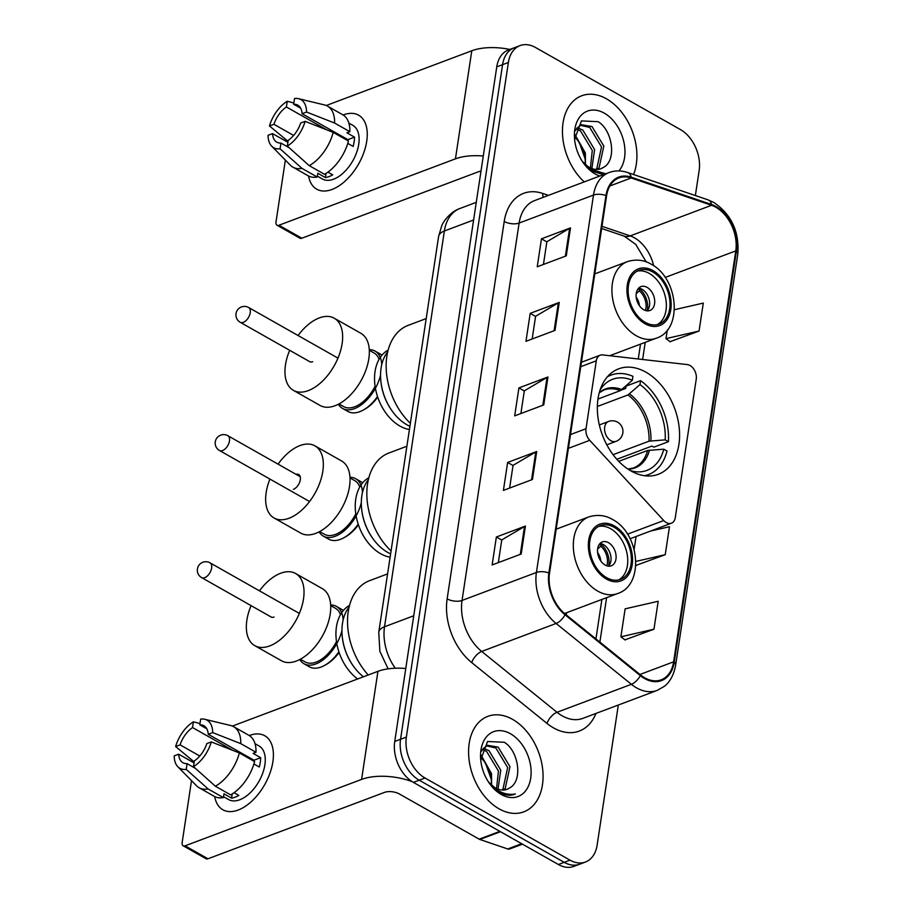 <?xml version="1.0" encoding="UTF-8"?>
<svg xmlns="http://www.w3.org/2000/svg" width="912" height="912" viewBox="0 0 912 912"><rect width="100%" height="100%" fill="white"/><g stroke="black" fill="none" stroke-linecap="round" stroke-linejoin="round"><path stroke-width="1.37" d="M690.019 365.507A10.625 7.262 69.4 0 0 687.329 364.595L602.638 354.916A10.625 7.262 69.4 0 0 600.176 355.201A10.625 7.262 69.4 0 0 596.288 360.821L586.017 428.72A10.625 7.262 69.4 0 0 589.722 440.314L663.742 520.535A10.625 7.262 69.4 0 0 671.414 523.214A10.625 7.262 69.4 0 0 675.302 517.583L696.244 379.153A10.625 7.262 69.4 0 0 690.019 365.507M645.935 372.187A56.327 38.486 69.4 0 0 618.632 368.847A56.327 38.486 69.4 0 0 597.862 416.602A56.327 38.486 69.4 0 0 630.99 470.957A56.327 38.486 69.4 0 0 658.304 474.297A56.327 38.486 69.4 0 0 679.064 426.531A56.327 38.486 69.4 0 0 645.935 372.187M566.147 614.836A56.327 38.486 69.4 0 0 566.797 612.647M695.366 195.544L699.151 170.533A31.886 21.785 69.4 0 0 680.477 129.607L535.504 47.492A31.886 21.785 69.4 0 0 520.045 45.6L508.429 49.978A31.886 21.785 69.4 0 0 496.766 66.85L394.736 741.467A31.886 21.785 69.4 0 0 413.398 782.393L558.383 864.508A31.886 21.785 69.4 0 0 573.83 866.4L579.644 864.211A31.886 21.785 69.4 0 1 564.186 862.319A31.886 21.785 69.4 0 0 579.644 864.211L585.458 862.022A31.886 21.785 69.4 0 0 597.121 845.15L618.313 705.033M514.243 47.789A31.886 21.785 69.4 0 0 502.569 64.661L400.55 739.279A31.886 21.785 69.4 0 0 419.212 780.205L564.186 862.319L419.212 780.205A31.886 21.785 69.4 0 1 400.55 739.279L502.569 64.661A31.886 21.785 69.4 0 1 514.243 47.789M606.446 98.804A51.015 34.861 69.4 0 0 581.719 95.771A51.015 34.861 69.4 0 0 562.465 133.072A51.015 34.861 69.4 0 0 584.239 181.898A51.015 34.861 69.4 0 1 562.465 133.072A51.015 34.861 69.4 0 1 581.719 95.771A51.015 34.861 69.4 0 1 606.446 98.804A51.015 34.861 69.4 0 1 633.555 174.523A51.015 34.861 69.4 0 0 606.446 98.804M512.59 719.374A51.015 34.861 69.4 0 0 487.863 716.353A51.015 34.861 69.4 0 0 469.053 759.605A51.015 34.861 69.4 0 0 499.058 808.83A51.015 34.861 69.4 0 0 523.784 811.851A51.015 34.861 69.4 0 0 542.594 768.599A51.015 34.861 69.4 0 0 512.59 719.374A51.015 34.861 69.4 0 0 487.863 716.353A51.015 34.861 69.4 0 0 469.053 759.605A51.015 34.861 69.4 0 0 499.058 808.83A51.015 34.861 69.4 0 0 523.784 811.851A51.015 34.861 69.4 0 0 542.594 768.599A51.015 34.861 69.4 0 0 512.59 719.374M715.863 207.241A34.018 23.245 -110.6 0 1 735.779 250.891L673.626 661.816A34.018 23.245 -110.6 0 1 661.189 679.816A34.018 23.245 -110.6 0 1 640.532 674.937L565.235 614.095A34.018 23.245 -110.6 0 1 549.503 573.306L606.571 195.898A34.018 23.245 -110.6 0 1 619.02 177.897A34.018 23.245 -110.6 0 1 631.195 177.965L711.554 205.291A34.018 23.245 -110.6 0 1 715.863 207.241M715.977 206.5A34.861 23.826 69.4 0 0 711.565 204.493L631.195 177.167A34.861 23.826 69.4 0 0 605.967 195.556L548.887 572.953A34.861 23.826 69.4 0 0 565.018 614.768L640.315 675.621A34.861 23.826 69.4 0 0 674.242 662.158L736.383 251.233A34.861 23.826 69.4 0 0 715.977 206.5M624.948 639.859L653.961 629.223L658.19 601.27L625.13 608.84L620.901 636.793L625.199 640.042M636.223 565.315L665.236 554.678L669.465 526.726L650.575 531.046M670.046 341.692L699.059 331.045L703.289 303.092L674.47 309.692M520.045 45.6A31.886 21.785 69.4 0 0 508.383 62.483L406.353 737.101A31.886 21.785 69.4 0 0 425.026 778.016L570 860.141A31.886 21.785 69.4 0 0 585.458 862.022M521.197 554.017L492.138 564.95L496.367 536.997L525.426 526.064L521.197 554.017M555.009 330.383L525.962 341.316L530.191 313.363L559.238 302.431L555.009 330.383M566.284 255.85L537.236 266.771L541.466 238.819L570.513 227.886L566.284 255.85M532.471 479.473L503.413 490.405L507.642 462.452L536.701 451.52L532.471 479.473M543.746 404.928L514.687 415.861L518.917 387.908L547.964 376.975L543.746 404.928M518.917 387.908L524.297 390.963M520.889 413.524L524.32 390.838L547.052 377.408A8.504 3.933 8.6 0 1 547.964 376.975M507.642 462.452L513.023 465.508M509.614 488.068L513.046 465.371L535.777 451.953A8.504 3.933 8.6 0 1 536.701 451.52M541.466 238.819L546.847 241.874M543.438 264.446L546.869 241.748L569.601 228.319A8.504 3.933 8.6 0 1 570.513 227.886M530.191 313.363L535.572 316.418M532.163 338.99L535.595 316.293L558.326 302.864A8.504 3.933 8.6 0 1 559.238 302.431M496.367 536.997L501.76 540.052M498.34 562.613L501.771 539.915L524.503 526.498A8.504 3.933 8.6 0 1 525.426 526.064M699.059 331.045L665.988 338.614L667.288 330.064M665.988 338.614L670.297 341.875M634.136 549.286L636.063 536.507M665.236 554.678L635.903 561.393M635.858 565.03L636.473 565.497M653.961 629.223L620.901 636.793M577.25 127.76L582.802 130.017L594.601 149.579L591.877 168.549M576.384 128.957L580.488 130.883L592.298 150.457L590.395 167.922M582.061 160.991A24.02 16.416 69.4 0 0 589.232 167.318A24.02 16.416 69.4 0 0 600.871 168.743A24.02 16.416 69.4 0 0 603.356 167.432L600.746 168.788M575.506 130.553L577.034 128.033L581.4 124.739L592.025 126.551L603.824 146.114L599.104 167.751L597.235 169.461M580.271 125.252L589.711 127.418L601.521 146.98L596.801 168.617L595.981 169.45M582.836 162.165L591.968 171.068L603.493 174.648M618.917 170.92A34.645 23.678 69.4 0 0 623.523 140.539A34.645 23.678 69.4 0 0 604.268 113.145A34.645 23.678 69.4 0 0 574.64 139.889A34.645 23.678 69.4 0 0 583.247 162.758A34.645 23.678 69.4 0 0 595.08 173.907A34.645 23.678 69.4 0 0 599.868 176.016M603.356 167.432C617.139 160.523 612.488 130.188 598.124 121.684L581.423 120.908L574.651 139.171M605.773 173.793L591.204 169.541L582.221 161.242M574.811 134.36L585.379 153.056L585.447 164.593M585.094 164.274A24.02 16.416 69.4 0 0 585.071 158.072A24.02 16.416 69.4 0 0 579.109 142.215A24.02 16.416 69.4 0 0 575.176 137.666L574.628 137.096M585.219 159.805A34.645 23.678 69.4 0 0 578.071 140.813M578.425 141.28L582.825 150.058L585.185 159.292M585.151 158.882L579.348 142.58M581.491 146.399L582.825 150.058M343.129 114.98A42.511 24.02 119.5 0 1 366.727 141.257A42.511 24.02 119.5 0 1 337.543 186.766A42.511 24.02 119.5 0 1 308.564 176.005A42.511 24.02 119.5 0 0 316.715 189.183A42.511 24.02 119.5 0 0 346.309 179.983A42.511 24.02 119.5 0 0 366.727 141.257A42.511 24.02 119.5 0 0 358.621 115.197A42.511 24.02 119.5 0 0 343.129 114.98M509.876 49.43A42.511 19.665 -171.4 0 0 471.789 50.764L326.257 105.507M483.28 156.02A42.511 19.665 -171.4 0 0 455.441 158.848L278.935 225.253L301.826 238.214L478.333 171.809A10.625 4.913 8.6 0 1 480.989 171.171M301.826 238.214A5.312 2.998 119.5 0 1 299.911 238.18L277.02 225.218A5.312 2.998 -60.5 0 1 276.005 221.958L285.365 160.09M277.02 225.218A5.312 2.998 -60.5 0 0 278.935 225.253M293.63 135.443L273.942 124.294A21.261 12.016 119.5 0 1 286.402 106.978L326.77 129.846M334.031 131.807A21.261 12.016 -60.5 0 0 333.097 132.331M300.686 108.22L293.664 104.253A21.261 12.016 119.5 0 1 297.779 105.165A21.261 12.016 119.5 0 1 302.077 113.715L347.86 139.639A21.261 12.016 -60.5 0 1 347.882 140.699M339.971 136.219A21.261 12.016 119.5 0 1 340.894 135.694M348.874 123.109L352.853 125.366A30.826 17.419 119.5 0 1 358.735 144.267A30.826 17.419 119.5 0 1 343.927 172.345A30.826 17.419 119.5 0 1 322.472 179.003L317.365 176.119M293.664 104.253L294.53 98.519A27.634 15.618 119.5 0 1 298.577 98.69L324.501 104.937A35.078 19.813 119.5 0 1 327.488 106.111L342.741 114.752A35.078 19.813 119.5 0 1 349.855 131.693L346.913 132.81L354.54 137.131A30.826 17.419 119.5 0 1 354.152 141.668A30.826 17.419 119.5 0 1 353.138 146.444L347.768 143.401M289.241 147.767L280.942 143.07L280.075 148.804L301.963 168.389L317.228 177.031L317.798 173.257L325.436 177.578A30.826 17.419 119.5 0 0 332.698 174.842L327.898 172.129M348.452 141.018A35.078 19.813 119.5 0 1 324.49 174.295L309.236 165.653L287.337 146.068L288.203 140.334A21.261 12.016 119.5 0 0 300.664 123.029L305.132 121.342L333.188 132.377L348.452 141.018M317.228 177.031A35.078 19.813 119.5 0 1 308.176 175.788L292.912 167.147A35.078 19.813 119.5 0 1 290.381 165.197L271.685 146.171A27.634 15.618 119.5 0 1 268.071 135.295L272.54 133.608L287.907 142.318M349.855 131.693L334.59 123.052L306.546 112.028L302.077 113.715M327.488 106.111A35.078 19.813 119.5 0 1 334.59 123.052M333.188 132.377A35.078 19.813 119.5 0 1 309.236 165.653M301.963 168.389A35.078 19.813 119.5 0 1 292.912 167.147M298.577 98.69A27.634 15.618 119.5 0 1 306.546 112.028M305.132 121.342A27.634 15.618 119.5 0 1 287.337 146.068M280.075 148.804A27.634 15.618 119.5 0 1 271.685 146.171M280.942 143.07A21.261 12.016 119.5 0 1 276.826 142.158A21.261 12.016 119.5 0 1 272.54 133.608M273.942 124.294L269.473 125.97L288.055 141.36M269.473 125.97A27.634 15.618 119.5 0 1 287.269 101.255L286.402 106.978M293.858 102.999L287.269 101.255M332.481 130.929L332.321 132.035M354.54 137.131L347.86 139.639M326.063 173.36L325.436 177.578M368.345 479.678A44.107 30.142 69.4 0 0 361.654 509.09A44.107 30.142 69.4 0 0 372.609 538.194A44.107 30.142 69.4 0 0 387.68 552.387A44.107 30.142 69.4 0 0 390.61 553.869M368.824 477.785A42.511 29.047 69.4 0 0 355.897 514.619A42.511 29.047 69.4 0 0 380.635 553.721A42.511 29.047 69.4 0 0 390.108 557.198M597.964 399.046L620.32 390.632L632.347 380.27A48.678 33.265 69.4 0 0 600.746 388.968A48.678 33.265 69.4 0 0 600.085 389.983M621.289 390.119L625.689 388.455L626.042 386.118L640.577 380.657A53.147 36.309 69.4 0 1 668.416 441.693L653.881 447.154L651.966 446.071L616.843 459.283M644.51 475.711A53.147 36.309 69.4 0 0 648.455 474.593A53.147 36.309 69.4 0 0 667.003 451.007L663.776 449.183L647.623 450.482L618.758 461.347M632.347 380.27L632.939 376.325A53.147 36.309 69.4 0 0 611.04 375.106A53.147 36.309 69.4 0 0 607.324 376.861M630.42 470.626A48.678 33.265 69.4 0 0 631.583 470.957A48.678 33.265 69.4 0 0 663.776 449.183M406.889 446.23L388.922 452.99A58.459 39.946 69.4 0 0 366.852 495.17A58.459 39.946 69.4 0 0 391.054 550.951M668.416 441.693L665.19 439.869A48.678 33.265 69.4 0 0 639.973 384.59L640.577 380.657M613.081 454.689L649.036 441.169L665.19 439.869M639.973 384.59L627.958 394.953L597.36 406.467M361.654 509.09L361.722 509.66A42.511 29.047 69.4 0 0 372.278 537.727L372.609 538.194M293.368 489.379A8.504 4.799 -60.5 0 0 299.717 482.015A8.504 4.799 -60.5 0 0 298.68 474.525A8.504 4.799 -60.5 0 0 296.035 474.331M278.069 464.151A41.45 23.427 119.5 0 1 299.991 445.58A41.45 23.427 119.5 0 1 314.925 445.854A41.45 23.427 119.5 0 1 319.964 482.38A41.45 23.427 119.5 0 1 288.99 518.255A41.45 23.427 119.5 0 1 274.056 517.993A41.45 23.427 119.5 0 1 269.918 479.074M274.056 517.993L300.766 533.121A41.45 23.427 -60.5 0 0 315.7 533.383A41.45 23.427 -60.5 0 0 346.674 497.507A41.45 23.427 -60.5 0 0 341.624 460.982L314.925 445.854M358.188 524.161A32.946 18.616 119.5 0 1 344.109 537.624A32.946 18.616 119.5 0 1 340.484 539.334A32.946 18.616 119.5 0 1 328.616 539.117L323.27 536.096A32.946 18.616 119.5 0 1 319.075 531.878M319.633 531.582L324.319 534.238A30.826 17.419 -60.5 0 0 335.422 534.443A30.826 17.419 -60.5 0 0 355.783 513.923M361.334 502.523A32.946 18.616 119.5 0 1 335.137 536.313A32.946 18.616 119.5 0 1 323.27 536.096M358.405 524.788A30.826 17.419 119.5 0 1 345.682 536.735L344.109 537.624M349.98 477.318A32.946 18.616 119.5 0 1 355.748 478.754L361.095 481.775A32.946 18.616 119.5 0 1 362.645 482.847M359.773 486.985A30.826 17.419 -60.5 0 0 354.7 480.601L350.014 477.945M355.748 478.754A32.946 18.616 119.5 0 1 362.44 492.731M652.855 272.038A28.694 19.608 69.4 0 0 638.947 270.328A28.694 19.608 69.4 0 0 628.368 294.667A28.694 19.608 69.4 0 0 645.251 322.346A28.694 19.608 69.4 0 0 659.159 324.056A28.694 19.608 69.4 0 0 669.739 299.717A28.694 19.608 69.4 0 0 652.855 272.038M657.29 324.604A28.694 19.608 69.4 0 0 665.908 299.717A28.694 19.608 69.4 0 0 649.23 273.395A28.694 19.608 69.4 0 0 637.18 271.149M409.42 429.541A42.511 29.047 -110.6 0 1 399.935 426.064A42.511 29.047 -110.6 0 1 375.197 386.962A42.511 29.047 -110.6 0 1 388.124 350.128M409.91 426.303A44.221 30.21 -110.6 0 1 406.969 424.821A44.221 30.21 -110.6 0 1 391.864 410.605A44.221 30.21 -110.6 0 1 380.885 381.421A44.221 30.21 -110.6 0 1 387.703 351.793M426.2 318.573L408.234 325.333A58.459 39.946 69.4 0 0 386.152 367.513A58.459 39.946 69.4 0 0 410.366 423.293M391.864 410.605L391.51 410.092A42.511 29.047 -110.6 0 1 380.954 382.037L380.885 381.421M647.11 287.383A12.757 8.71 69.4 0 0 640.931 286.619A12.757 8.71 69.4 0 0 636.234 297.437A12.757 8.71 69.4 0 0 643.735 309.738A12.757 8.71 69.4 0 0 649.914 310.502A12.757 8.71 69.4 0 0 654.611 299.683A12.757 8.71 69.4 0 0 647.11 287.383M647.144 310.855A12.757 8.71 69.4 0 0 649.184 299.649A12.757 8.71 69.4 0 0 642.025 289.286A12.757 8.71 69.4 0 0 638.617 288.169M637.351 289.936L639.757 289.036A17.009 11.617 -110.6 0 1 647.155 310.855M645.457 310.513A14.877 10.169 -110.6 0 0 639.472 290.939L639.757 289.036M639.472 290.939L636.245 293.516M298.076 335.525A41.45 23.427 119.5 0 1 319.291 317.923A41.45 23.427 119.5 0 1 334.225 318.197A41.45 23.427 119.5 0 1 339.275 354.734A41.45 23.427 119.5 0 1 308.302 390.61A41.45 23.427 119.5 0 1 293.368 390.336A41.45 23.427 119.5 0 1 289.685 350.311M293.368 390.336L320.078 405.464A41.45 23.427 -60.5 0 0 335.012 405.737A41.45 23.427 -60.5 0 0 365.974 369.862A41.45 23.427 -60.5 0 0 360.935 333.325L334.225 318.197M377.5 396.515A32.946 18.616 119.5 0 1 363.421 409.967A32.946 18.616 119.5 0 1 359.784 411.677A32.946 18.616 119.5 0 1 347.917 411.46L342.581 408.439A32.946 18.616 119.5 0 1 338.386 404.221M338.933 403.936L343.63 406.581A30.826 17.419 -60.5 0 0 354.734 406.786A30.826 17.419 -60.5 0 0 375.094 386.266M380.555 375.197A32.946 18.616 119.5 0 1 354.449 408.656A32.946 18.616 119.5 0 1 342.581 408.439M309.145 361.334A8.504 4.799 -60.5 0 0 309.601 361.665A8.504 4.799 -60.5 0 0 312.668 361.722M377.705 397.13A30.826 17.419 119.5 0 1 364.994 409.078L363.421 409.967M369.292 349.661A32.946 18.616 119.5 0 1 375.06 351.097L380.395 354.118A32.946 18.616 119.5 0 1 381.946 355.19M379.084 359.328A30.826 17.419 -60.5 0 0 374.011 352.944L369.326 350.288M375.06 351.097A32.946 18.616 119.5 0 1 381.729 364.743M614.243 527.341A28.694 19.608 69.4 0 0 600.335 525.643A28.694 19.608 69.4 0 0 589.756 549.97A28.694 19.608 69.4 0 0 606.64 577.661A28.694 19.608 69.4 0 0 620.548 579.359A28.694 19.608 69.4 0 0 631.127 555.032A28.694 19.608 69.4 0 0 614.243 527.341M618.678 579.918A28.694 19.608 69.4 0 0 627.296 555.032A28.694 19.608 69.4 0 0 610.618 528.709A28.694 19.608 69.4 0 0 598.568 526.463M387.589 573.887L369.622 580.648A58.459 39.946 69.4 0 0 347.529 620.251A58.459 39.946 69.4 0 0 368.209 674.994M363.409 676.795A44.221 30.21 -110.6 0 1 353.252 665.92A44.221 30.21 -110.6 0 1 342.274 636.736A44.221 30.21 -110.6 0 1 349.091 607.107M353.252 665.92L352.898 665.407A42.511 29.047 -110.6 0 1 342.342 637.351L342.274 636.736M357.629 678.973A42.511 29.047 -110.6 0 1 336.254 639.757A42.511 29.047 -110.6 0 1 349.513 605.443M608.498 542.686A12.757 8.71 69.4 0 0 602.319 541.933A12.757 8.71 69.4 0 0 597.622 552.74A12.757 8.71 69.4 0 0 605.123 565.052A12.757 8.71 69.4 0 0 611.302 565.805A12.757 8.71 69.4 0 0 615.999 554.998A12.757 8.71 69.4 0 0 608.498 542.686M598.739 545.251L601.145 544.35A17.009 11.617 -110.6 0 1 608.543 566.17A12.757 8.71 69.4 0 0 610.573 554.952A12.757 8.71 69.4 0 0 603.413 544.601A12.757 8.71 69.4 0 0 600.005 543.484M606.845 565.816A14.877 10.169 -110.6 0 0 600.86 546.254L601.145 544.35M600.86 546.254L597.634 548.819M259.464 590.828A41.45 23.427 119.5 0 1 280.679 573.238A41.45 23.427 119.5 0 1 295.613 573.511A41.45 23.427 119.5 0 1 300.664 610.037A41.45 23.427 119.5 0 1 269.69 645.913A41.45 23.427 119.5 0 1 254.756 645.65A41.45 23.427 119.5 0 1 251.074 605.625M254.756 645.65L281.466 660.767A41.45 23.427 -60.5 0 0 296.4 661.04A41.45 23.427 -60.5 0 0 327.362 625.165A41.45 23.427 -60.5 0 0 322.324 588.639L295.613 573.511M338.888 651.818A32.946 18.616 119.5 0 1 324.809 665.281A32.946 18.616 119.5 0 1 321.172 666.991A32.946 18.616 119.5 0 1 309.305 666.775L303.97 663.742A32.946 18.616 119.5 0 1 299.774 659.536M300.322 659.239L305.018 661.895A30.826 17.419 -60.5 0 0 316.122 662.101A30.826 17.419 -60.5 0 0 336.482 641.569M341.943 630.511A32.946 18.616 119.5 0 1 315.837 663.959A32.946 18.616 119.5 0 1 303.97 663.742M270.533 616.649A8.504 4.799 -60.5 0 0 270.989 616.979A8.504 4.799 -60.5 0 0 274.056 617.036M339.093 652.445A30.826 17.419 119.5 0 1 326.382 664.392L324.809 665.281M330.68 604.975A32.946 18.616 119.5 0 1 336.448 606.412L341.783 609.433A32.946 18.616 119.5 0 1 343.334 610.504M340.461 614.642A30.826 17.419 -60.5 0 0 335.399 608.258L330.714 605.602M336.448 606.412A32.946 18.616 119.5 0 1 343.117 620.057M249.272 735.551A42.511 24.02 119.5 0 1 272.87 761.828A42.511 24.02 119.5 0 1 243.686 807.348A42.511 24.02 119.5 0 1 214.708 796.575A42.511 24.02 119.5 0 0 222.859 809.753L222.859 809.753A42.511 24.02 119.5 0 0 252.453 800.565A42.511 24.02 119.5 0 0 272.87 761.828A42.511 24.02 119.5 0 0 264.765 735.767A42.511 24.02 119.5 0 0 249.272 735.551M405.772 668.507A42.511 19.665 -171.4 0 0 377.944 671.335L232.4 726.077M412.121 781.618A42.511 19.665 -171.4 0 0 361.597 779.418L185.079 845.823L207.97 858.785L384.488 792.391A10.625 4.913 8.6 0 1 399.376 793.976L479.165 839.165L499.879 831.379M207.97 858.785A5.312 2.998 119.5 0 1 206.066 858.751L183.175 845.789A5.312 2.998 -60.5 0 1 182.161 842.528L191.509 780.661M183.175 845.789A5.312 2.998 -60.5 0 0 185.079 845.823M522.462 844.17L509.66 848.981A5.312 3.637 -110.6 0 1 507.756 848.969L479.837 839.473A5.312 3.637 -110.6 0 1 479.165 839.165M199.785 756.014L180.086 744.865A21.261 12.016 119.5 0 1 192.546 727.559L232.913 750.428M240.175 752.377A21.261 12.016 -60.5 0 0 239.24 752.913M206.83 728.802L199.808 724.823A21.261 12.016 119.5 0 1 203.935 725.735A21.261 12.016 119.5 0 1 208.221 734.285L254.003 760.22A21.261 12.016 -60.5 0 1 254.038 761.269M246.126 756.789A21.261 12.016 119.5 0 1 247.038 756.276M255.029 743.69L259.008 745.936A30.826 17.419 119.5 0 1 264.879 764.837A30.826 17.419 119.5 0 1 250.082 792.916A30.826 17.419 119.5 0 1 228.627 799.585L223.52 796.689M199.808 724.823L200.686 719.089A27.634 15.618 119.5 0 1 204.721 719.272L230.656 725.507A35.078 19.813 119.5 0 1 233.632 726.682L248.896 735.323A35.078 19.813 119.5 0 1 255.998 752.275L253.057 753.38L260.684 757.701A30.826 17.419 119.5 0 1 260.296 762.238A30.826 17.419 119.5 0 1 259.282 767.015L253.912 763.982M195.385 768.349L187.097 763.64L186.23 769.375L208.118 788.96L223.372 797.601L223.953 793.828L231.58 798.148A30.826 17.419 119.5 0 0 238.841 795.424L234.042 792.699M254.596 761.588A35.078 19.813 119.5 0 1 230.645 794.876L215.38 786.224L193.492 766.639L194.359 760.916A21.261 12.016 119.5 0 0 206.819 743.599L211.276 741.923L239.332 752.947L254.596 761.588M223.372 797.601A35.078 19.813 119.5 0 1 214.32 796.358L199.055 787.717A35.078 19.813 119.5 0 1 196.525 785.768L177.84 766.741A27.634 15.618 119.5 0 1 174.215 755.866L178.684 754.19L194.051 762.888M255.998 752.275L240.745 743.633L212.69 732.598L208.221 734.285M233.632 726.682A35.078 19.813 119.5 0 1 240.745 743.633M239.332 752.947A35.078 19.813 119.5 0 1 215.38 786.224M208.118 788.96A35.078 19.813 119.5 0 1 199.055 787.717M204.721 719.272A27.634 15.618 119.5 0 1 212.69 732.598M211.276 741.923A27.634 15.618 119.5 0 1 193.492 766.639M186.23 769.375A27.634 15.618 119.5 0 1 177.84 766.741M187.097 763.64A21.261 12.016 119.5 0 1 182.97 762.728A21.261 12.016 119.5 0 1 178.684 754.19M180.086 744.865L175.628 746.552L194.199 761.93M175.628 746.552A27.634 15.618 119.5 0 1 193.412 721.825L192.546 727.559M200.002 723.569L193.412 721.825M238.636 751.511L238.465 752.605M260.684 757.701L254.003 760.22M232.218 793.942L231.58 798.148M483.394 748.342L488.946 750.587L500.745 770.161L498.02 789.131M482.528 749.539L486.632 751.454L498.442 771.028L496.538 788.504M488.205 781.573A24.02 16.416 69.4 0 0 495.376 787.888A24.02 16.416 69.4 0 0 507.015 789.313A24.02 16.416 69.4 0 0 509.5 788.014L506.901 789.359M481.65 751.123L483.178 748.615L487.544 745.309L498.169 747.122L509.968 766.684L505.248 788.321L503.39 790.043M486.415 745.822L495.866 747.988L507.665 767.551L502.945 789.188L502.124 790.02M488.98 782.735L499.4 792.414C505.066 795.549 510.389 796.062 515.348 793.964C509.363 795.104 503.367 793.816 497.348 790.111L488.365 781.812M510.424 733.727A34.645 23.678 69.4 0 0 480.784 760.471A34.645 23.678 69.4 0 0 489.391 783.34A34.645 23.678 69.4 0 0 501.235 794.477A34.645 23.678 69.4 0 0 530.704 778.187A34.645 23.678 69.4 0 0 510.424 733.727M509.5 788.014C523.283 781.094 518.632 750.758 504.279 742.265L487.578 741.49L480.795 759.742M514.585 794.272L515.348 793.964L514.585 794.272M480.955 754.931L491.522 773.627L491.591 785.164M491.249 784.856A24.02 16.416 69.4 0 0 491.226 778.643A24.02 16.416 69.4 0 0 485.252 762.785A24.02 16.416 69.4 0 0 481.319 758.237L480.772 757.667M491.363 780.387A34.645 23.678 69.4 0 0 484.215 761.383M484.568 761.851L488.969 770.629L491.329 779.874M491.294 779.452L485.492 763.15M487.635 766.969L488.969 770.629M596.288 360.821L580.75 366.67M586.017 428.72L570.479 434.568M589.722 440.314L568.393 448.339M663.742 520.535L627.49 534.181M496.766 66.85L508.383 62.483M558.383 864.508L570 860.141M413.398 782.393L425.026 778.016M394.736 741.467L406.353 737.101M388.113 668.838L379.859 651.316L378.765 632.233L438.615 236.459L441.693 225.948C442.662 222.562 449.947 211.823 459.933 208.495A42.511 29.047 69.4 0 0 444.372 230.998L473.602 219.997M438.615 236.459A21.261 9.827 8.6 0 1 444.372 230.998L384.522 626.772L413.74 615.771M378.765 632.233A21.261 9.827 8.6 0 1 384.522 626.772A42.511 29.047 69.4 0 0 395.272 668.222M735.779 250.891L665.167 277.453M653.653 265.745A34.018 23.245 69.4 0 0 634.513 237.85A34.018 23.245 69.4 0 0 630.203 235.9L601.977 226.301M595.958 713.435A53.147 36.309 -110.6 0 1 553.55 727.901A53.147 36.309 -110.6 0 1 547.029 723.444L471.732 662.602A53.147 36.309 -110.6 0 1 447.142 598.865L504.222 221.456A53.147 36.309 -110.6 0 1 542.686 193.435L548.397 195.373M640.315 675.621A10.625 5.062 128.9 0 1 631.389 684.308L557.004 712.283A42.511 29.047 69.4 0 0 562.225 715.852A42.511 29.047 69.4 0 0 582.825 718.382L657.21 690.395A42.511 29.047 -110.6 0 1 631.389 684.308L556.092 623.466A42.511 29.047 -110.6 0 1 536.416 572.474L593.495 195.065A10.625 4.913 8.6 0 1 605.967 195.556M674.242 662.158A10.625 4.913 8.6 0 1 675.644 665.156L737.785 254.243C739.518 231.842 731.538 214.582 713.845 202.475L707.997 199.842A10.625 6.772 108.8 0 1 711.565 204.493M548.887 572.953A10.625 4.913 -171.4 0 0 536.416 572.474L462.042 600.449A42.511 29.047 69.4 0 0 481.707 651.442L557.004 712.283A10.625 5.062 -51.1 0 0 547.029 723.444M565.018 614.768A10.625 5.062 128.9 0 1 556.092 623.466L481.707 651.442A10.625 5.062 -51.1 0 0 471.732 662.602M707.997 199.842L627.627 172.516A10.625 6.772 108.8 0 1 631.195 177.167M504.222 221.456A10.625 4.913 8.6 0 0 519.122 223.052L593.495 195.065A42.511 29.047 -110.6 0 1 609.045 172.562L534.671 200.549A42.511 29.047 69.4 0 0 519.122 223.052L462.042 600.449A10.625 4.913 8.6 0 1 447.142 598.865M737.785 254.243A10.625 4.913 -171.4 0 0 736.383 251.233M542.686 193.435A10.625 6.772 -71.2 0 0 543.313 197.288M673.626 661.816L639.962 674.481M599.879 642.094L606.605 597.668M642.629 359.488L645.217 342.353M711.554 205.291L630.203 235.9A19.129 12.187 -71.2 0 1 624.161 236.14L601.646 228.49M631.195 177.965L609.9 185.98M542.834 405.27L547.052 377.408M554.108 330.725L558.326 302.864M565.383 256.181L569.601 228.319M531.571 479.815L535.777 451.953M520.296 554.359L524.503 526.498M455.441 158.848L471.789 50.764M620.32 390.632A41.667 28.466 69.4 0 0 603.995 390.017L599.252 392.753M628.117 469.19A42.169 28.808 69.4 0 0 649.515 450.106M621.927 389.618A42.169 28.808 69.4 0 0 599.298 392.582M627.969 469.087L633.327 468.016A41.667 28.466 69.4 0 0 647.623 450.482M650.929 440.792A42.169 28.808 69.4 0 0 629.554 393.938M649.036 441.169A41.667 28.466 69.4 0 0 627.958 394.953M300.208 476.691L227.863 435.708A8.504 4.799 119.5 0 1 229.482 440.918A8.504 4.799 119.5 0 1 222.551 450.562A8.504 4.799 119.5 0 1 219.484 450.505L309.567 501.532M608.578 421.458A10.625 10.625 0 0 1 622.828 432.995A10.625 10.625 0 0 1 616.056 441.351A10.625 7.262 -110.6 0 1 610.903 440.724A10.625 7.262 -110.6 0 1 604.679 427.09A10.625 7.262 -110.6 0 1 608.578 421.458L599.344 424.935M645.035 323.749A30.29 20.702 69.4 0 0 670.799 309.51A30.29 20.702 69.4 0 0 653.072 270.636A30.29 20.702 69.4 0 0 627.308 284.875A30.29 20.702 69.4 0 0 645.035 323.749M609.695 355.714L656.195 338.227A40.926 27.964 -110.6 0 1 636.359 335.798A40.926 27.964 -110.6 0 1 612.294 296.32A40.926 27.964 -110.6 0 1 627.376 261.63L594.784 273.885M337.953 358.108L248.623 307.504A8.504 4.799 119.5 0 1 250.241 312.725A8.504 4.799 119.5 0 1 243.31 322.358A8.504 4.799 119.5 0 1 240.244 322.301L310.126 361.893M636.2 297.152A12.335 8.425 -110.6 0 1 639.415 305.691M606.423 579.063A30.29 20.702 69.4 0 0 632.187 564.824A30.29 20.702 69.4 0 0 614.46 525.95A30.29 20.702 69.4 0 0 588.696 540.189A30.29 20.702 69.4 0 0 606.423 579.063M564.517 613.502L617.584 593.541A40.926 27.964 -110.6 0 1 597.748 591.113A40.926 27.964 -110.6 0 1 573.682 551.623A40.926 27.964 -110.6 0 1 588.764 516.933L556.172 529.199M299.341 613.423L210.011 562.818A8.504 4.799 119.5 0 1 211.63 568.028A8.504 4.799 119.5 0 1 204.698 577.672A8.504 4.799 119.5 0 1 201.632 577.615L271.514 617.207M597.588 552.467A12.335 8.425 -110.6 0 1 600.791 561.005M361.597 779.418L377.944 671.335M500.471 831.71L479.837 839.473M507.756 848.969L521.687 843.725M600.176 355.201L581.411 362.258M671.414 523.214L630.101 538.753M459.933 208.495L476.269 202.339M627.627 172.516C621.197 170.362 615.007 170.384 609.045 172.562M657.21 690.395L664.175 686.44C667.345 684.148 673.364 678.026 675.644 665.156M624.161 236.14L635.767 244.416L646.175 261.847M595.935 638.902L601.897 599.435M638.263 358.986L640.509 344.132M645.229 475.802L648.455 474.593M607.802 376.325L611.04 375.106M227.863 435.708A8.504 8.504 0 0 0 215.266 441.841A8.504 8.504 0 0 0 219.484 450.505M616.056 441.351L606.833 444.828M656.195 338.227C683.316 329.836 678.391 278.012 651.043 264.115C648.181 262.348 639.517 257.811 627.376 261.63M248.623 307.504A8.504 8.504 0 0 0 236.026 313.637A8.504 8.504 0 0 0 240.244 322.301M617.584 593.541C644.704 585.139 639.779 533.315 612.431 519.43C609.569 517.663 600.905 513.125 588.764 516.933M210.011 562.818A8.504 8.504 0 0 0 197.414 568.951A8.504 8.504 0 0 0 201.632 577.615"/></g></svg>
